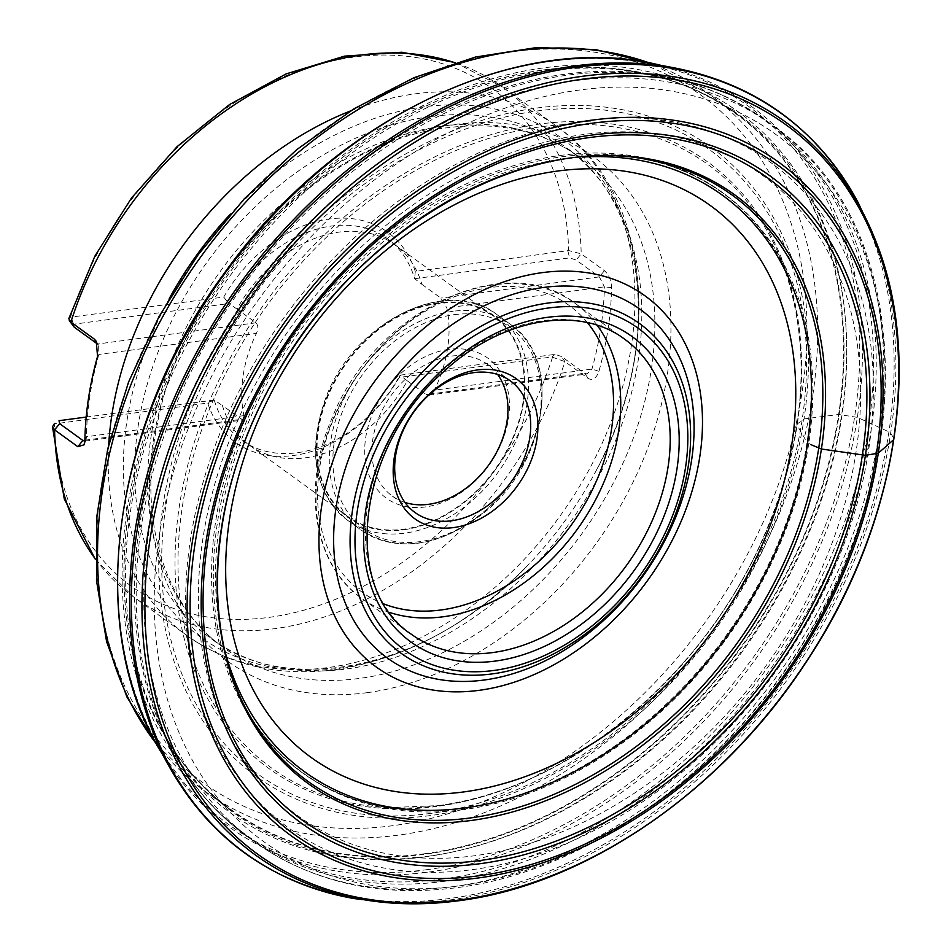 <?xml version="1.0" encoding="UTF-8"?>
<svg xmlns="http://www.w3.org/2000/svg" width="951" height="951" viewBox="0 0 951 951"><rect width="100%" height="100%" fill="white"/><g stroke="black" fill="none" stroke-linecap="round" stroke-linejoin="round"><path stroke-width="0.71" stroke-dasharray="4.75 3.57" d="M552.495 357.291A307.339 226.588 -54.1 0 1 269.133 617.365A307.339 226.588 -54.1 0 1 54.35 423.92L207.722 403.01A129.74 95.647 125.9 0 0 293.609 455.481A129.74 95.647 125.9 0 0 399.23 377.404L551.865 356.982L564.906 361.606L588.134 378.427C592.758 380.816 596.348 378.427 598.928 371.282A314.674 231.996 125.9 0 0 611.576 287.642C611.22 280.2 608.83 274.542 604.432 270.69L581.204 253.869L568.639 250.541L415.254 271.439A129.74 95.647 125.9 0 0 329.379 218.98A129.74 95.647 125.9 0 0 223.747 297.057L70.493 317.17A307.339 226.588 -54.1 0 1 353.855 57.096A307.339 226.588 -54.1 0 1 568.639 250.529M70.493 317.17L68.841 318.692M586.149 120.575A410.856 302.917 -54.1 0 1 794.929 643.031A410.856 302.917 -54.1 0 1 207.449 721.607A410.856 302.917 -54.1 0 1 586.149 120.575M584.045 134.448A395.64 291.695 125.9 0 0 202.884 538.753A395.64 291.695 125.9 0 0 474.965 855.698A395.64 291.695 125.9 0 0 856.126 451.392A395.64 291.695 125.9 0 0 584.045 134.448M237.013 309.087L228.846 303.547A124.343 91.676 -54.1 0 1 390.136 240.769A124.343 91.676 -54.1 0 1 414.636 278.702L421.911 284.349A123.856 91.32 -54.1 0 0 397.566 246.749A123.856 91.32 -54.1 0 0 394.796 244.633A123.856 91.32 -54.1 0 0 339.245 232.068A123.856 91.32 -54.1 0 0 237.013 309.087L255.985 322.805C258.28 325.313 258.422 328.844 256.401 333.385A123.856 91.32 -54.1 0 0 243.955 415.635L244.074 419.058L242.612 419.914L222.427 405.554A123.856 91.32 -54.1 0 0 249.531 445.282L348.078 516.631A123.856 91.32 -54.1 0 1 328.333 395.402A123.856 91.32 -54.1 0 1 437.793 303.417A123.856 91.32 -54.1 0 1 493.343 315.982A123.856 91.32 -54.1 0 1 494.675 469.853A123.856 91.32 -54.1 0 1 348.078 516.631M84.877 441.086L86.101 439.921L86.422 436.711A309.467 228.169 -54.1 0 1 98.856 354.45L98.607 345.284L97.418 343.917M414.636 278.702L569.649 257.876L576.128 260.063L599.368 276.884L604.372 286.845A309.467 228.169 -54.1 0 1 591.938 369.095L587.112 373.886L584.77 373.363L561.542 356.542L555.063 354.354L400.038 375.181A124.343 91.676 -54.1 0 1 244.407 442.06A124.343 91.676 -54.1 0 1 214.248 400.026L222.427 405.554M421.911 284.349L440.872 298.079L446.839 307.91A123.856 91.32 -54.1 0 1 434.405 390.172L434.238 390.492M249.531 445.282A123.856 91.32 -54.1 0 0 252.407 447.243A123.856 91.32 -54.1 0 0 407.313 380.828L426.274 394.558L428.806 395.129M407.313 380.828L400.038 375.181M214.248 400.026L86.208 417.061M73.346 326.324L73.619 324.22L228.846 303.547M404.983 502.449A81.263 59.913 -54.1 0 1 392.264 496.042A81.263 59.913 -54.1 0 1 379.306 416.502A81.263 59.913 -54.1 0 1 451.131 356.138A81.263 59.913 -54.1 0 1 487.59 364.388A81.263 59.913 -54.1 0 1 497.646 374.468M449.003 349.338A86.47 63.753 125.9 0 0 369.297 475.833A86.47 63.753 125.9 0 0 492.939 459.297A86.47 63.753 125.9 0 0 449.003 349.338M555.063 354.354L551.865 356.982M400.109 375.086L399.23 377.404M213.975 399.979L207.722 403.01M567.866 251.028L569.649 257.876M415.254 271.439L414.695 278.607M223.747 297.057L228.573 303.5M73.619 324.22L71.123 317.468M97.561 356.387L98.856 354.45L256.401 333.385M84.912 440.028L86.422 436.711L243.955 415.635M588.134 378.427L584.77 373.363L431.528 393.857M598.928 371.282L591.938 369.095L434.405 390.172M611.576 287.642L604.372 286.845L446.839 307.91M604.432 270.69L599.368 276.884L440.872 298.079M350.491 110.946A314.674 231.996 -54.1 0 1 556.097 125.841L502.437 86.981A314.674 231.996 125.9 0 1 581.204 253.869L576.128 260.063M811.227 444.783L807.042 442.358L797.057 425.085L797.354 423.908L804.011 418.939L838.639 414.505L857.374 417.358L888.923 431.861L890.671 433.121L893.881 438.589M169.29 298.531A307.981 227.075 125.9 0 0 338.639 668.351A307.981 227.075 125.9 0 0 529.267 563.753A307.981 227.075 125.9 0 0 594.684 473.408C664.915 346.901 651.126 191.983 556.097 125.841A314.674 231.996 -54.1 0 1 606.274 433.834A314.674 231.996 -54.1 0 1 328.19 667.543A314.674 231.996 -54.1 0 1 187.026 635.601A314.674 231.996 -54.1 0 1 108.699 444.913M95.48 559.152A314.674 231.996 125.9 0 0 133.366 596.752A314.674 231.996 125.9 0 0 564.906 361.606L561.542 356.542M455.327 62.6L502.437 86.981A314.674 231.996 125.9 0 0 454.887 62.73M543.283 69.982A430.209 317.182 -54.1 0 1 736.276 113.644A430.209 317.182 -54.1 0 1 740.9 648.118A430.209 317.182 -54.1 0 1 231.687 810.573A430.209 317.182 -54.1 0 1 163.096 389.494A430.209 317.182 -54.1 0 1 543.283 69.982M156.392 743.896A430.209 317.182 125.9 0 0 205.297 791.47A430.209 317.182 125.9 0 0 398.291 835.144A430.209 317.182 125.9 0 0 778.477 515.62A430.209 317.182 125.9 0 0 709.886 94.541A430.209 317.182 125.9 0 0 649.307 62.897M510.2 51.83A424.455 312.95 -54.1 0 1 802.109 391.86A424.455 312.95 -54.1 0 1 393.179 825.634A424.455 312.95 -54.1 0 1 101.27 485.604A424.455 312.95 -54.1 0 1 510.2 51.83M367.205 692.673A311.595 229.726 125.9 0 0 667.388 374.254A311.595 229.726 125.9 0 0 453.104 124.64A311.595 229.726 125.9 0 0 152.921 443.059A311.595 229.726 125.9 0 0 367.205 692.673M443.059 126.091A302.965 223.378 -54.1 0 1 578.969 156.844A302.965 223.378 -54.1 0 1 582.226 533.238A302.965 223.378 -54.1 0 1 223.628 647.655A302.965 223.378 -54.1 0 1 175.317 351.109A302.965 223.378 -54.1 0 1 443.059 126.091M430.007 116.64A302.965 223.378 125.9 0 0 162.252 341.659A302.965 223.378 125.9 0 0 210.563 638.192A302.965 223.378 125.9 0 0 569.173 523.787A302.965 223.378 125.9 0 0 565.916 147.393A302.965 223.378 125.9 0 0 430.007 116.64M579.801 89.976A436.568 321.878 125.9 0 0 159.209 536.114A436.568 321.878 125.9 0 0 459.44 885.856A436.568 321.878 125.9 0 0 880.032 439.707A436.568 321.878 125.9 0 0 579.801 89.976M445.282 881.197A442.096 325.955 125.9 0 0 835.988 552.84A442.096 325.955 125.9 0 0 765.484 120.111A442.096 325.955 125.9 0 0 242.208 287.059A442.096 325.955 125.9 0 0 246.951 836.309A442.096 325.955 125.9 0 0 445.282 881.197M452.854 886.677A442.096 325.955 -54.1 0 1 254.535 841.801A442.096 325.955 -54.1 0 1 249.78 292.551A442.096 325.955 -54.1 0 1 773.068 125.603A442.096 325.955 -54.1 0 1 843.561 558.32A442.096 325.955 -54.1 0 1 452.854 886.677M426.797 856.423A430.851 317.658 125.9 0 0 831.828 464.956A430.851 317.658 125.9 0 0 630.882 71.301A430.851 317.658 125.9 0 0 545.577 70.992A430.851 317.658 125.9 0 0 199.674 321.902A430.851 317.658 125.9 0 0 158.555 723.663A430.851 317.658 125.9 0 0 426.797 856.423M443.166 879.009A441.466 325.48 -54.1 0 1 168.315 742.981A441.466 325.48 -54.1 0 1 210.456 331.328A441.466 325.48 -54.1 0 1 564.87 74.226A441.466 325.48 -54.1 0 1 652.267 74.535A441.466 325.48 -54.1 0 1 858.171 477.901A441.466 325.48 -54.1 0 1 443.166 879.009M225.054 651.423A356.019 262.488 -54.1 0 1 562.588 158.983A356.019 262.488 -54.1 0 1 582.523 157.058M84.912 440.218L241.388 419.284M255.985 322.805L97.489 344.012M426.274 394.558L429.983 394.071M389.387 612.385A182.045 134.21 -54.1 0 1 361.63 598.274C313.628 564.858 301.467 488.267 331.78 418.761C373.303 311.869 505.433 247.89 575.153 303.369L624.605 339.174A182.045 134.21 125.9 0 0 409.132 407.92A182.045 134.21 125.9 0 0 411.082 634.079L361.63 598.274A182.045 134.21 -54.1 0 1 359.68 372.114A182.045 134.21 -54.1 0 1 575.153 303.369A182.045 134.21 -54.1 0 1 597.216 325.337M587.445 322.686A176.838 130.382 125.9 0 0 359.942 372.305A176.838 130.382 125.9 0 0 383.812 603.933M454.245 314.674A124.498 91.795 -54.1 0 1 517.51 472.992A124.498 91.795 -54.1 0 1 339.483 496.802A124.498 91.795 -54.1 0 1 454.245 314.674M439.659 301.479A127.101 93.709 -54.1 0 1 496.684 314.389A127.101 93.709 -54.1 0 1 516.94 438.791A127.101 93.709 -54.1 0 1 404.615 533.19A127.101 93.709 -54.1 0 1 347.602 520.292A127.101 93.709 -54.1 0 1 327.334 395.889A127.101 93.709 -54.1 0 1 439.659 301.479M453.175 311.274A127.101 93.709 125.9 0 0 340.85 405.673A127.101 93.709 125.9 0 0 361.118 530.076A127.101 93.709 125.9 0 0 511.567 482.086A127.101 93.709 125.9 0 0 510.2 324.172A127.101 93.709 125.9 0 0 453.175 311.274M403.557 529.79A124.498 91.795 125.9 0 0 518.307 347.662A124.498 91.795 125.9 0 0 340.28 371.472A124.498 91.795 125.9 0 0 403.557 529.79M95.492 559.604L133.366 596.752L187.026 635.601C229.571 665.51 278.964 676.85 335.216 669.623C406.612 658.829 471.304 623.547 529.267 563.753C432.004 668.66 288.795 698.973 210.563 638.192L223.628 647.655C164.559 606.12 137.217 518.842 157.438 423.54C183.567 280.26 321.973 140.772 448.337 127.648C499.43 121.336 542.985 131.072 578.969 156.844L565.916 147.393C648.083 202.729 663.976 348.256 594.684 473.408A307.981 227.075 125.9 0 0 423.552 106.892A307.981 227.075 125.9 0 0 230.332 214.213M858.408 203.086A456.742 336.749 -54.1 0 1 819.132 630.822A456.742 336.749 -54.1 0 1 450.643 899.872A456.742 336.749 -54.1 0 1 354.794 898.671M670.372 67.129A456.73 336.737 -54.1 0 1 877.464 486.686A456.73 336.737 -54.1 0 1 448.908 898.6A456.73 336.737 -54.1 0 1 166.936 762.476M876.656 243.301A452.284 333.456 -54.1 0 1 458.144 900.799M248.663 713.642L249.495 715.176A361.82 266.767 -54.1 0 1 303.928 331.744A361.82 266.767 -54.1 0 1 651.209 160.327L649.485 160.018M463.708 809.61A358.135 264.045 -54.1 0 1 246.618 710.147A358.135 264.045 -54.1 0 1 299.196 328.321A358.135 264.045 -54.1 0 1 645.539 159.162A358.135 264.045 -54.1 0 1 798.4 491.572A358.135 264.045 -54.1 0 1 463.708 809.61M461.96 808.386A358.182 264.081 -54.1 0 1 388.032 807.661A358.182 264.081 -54.1 0 1 297.437 327.037A358.182 264.081 -54.1 0 1 782.316 263.07A358.182 264.081 -54.1 0 1 750.517 598.096A358.182 264.081 -54.1 0 1 461.96 808.386M438.316 805.616A372.364 274.542 -54.1 0 1 391.503 807.886A372.364 274.542 -54.1 0 1 267.267 305.2A372.364 274.542 -54.1 0 1 783.624 266.292A372.364 274.542 -54.1 0 1 438.316 805.616M436.711 806.448A374.337 275.992 -54.1 0 1 246.487 330.425A374.337 275.992 -54.1 0 1 781.746 258.838A374.337 275.992 -54.1 0 1 436.711 806.448M430.993 813.367A385.274 284.052 -54.1 0 1 235.206 323.435A385.274 284.052 -54.1 0 1 786.12 249.756A385.274 284.052 -54.1 0 1 430.993 813.367M430.066 815.601A388.151 286.18 -54.1 0 1 232.817 322.02A388.151 286.18 -54.1 0 1 787.832 247.783A388.151 286.18 -54.1 0 1 430.066 815.601M424.538 853.76A429.828 316.897 -54.1 0 1 206.117 307.173A429.828 316.897 -54.1 0 1 820.725 224.971A429.828 316.897 -54.1 0 1 424.538 853.76M424.693 856.899A432.836 319.12 -54.1 0 1 204.738 306.495A432.836 319.12 -54.1 0 1 823.649 223.723A432.836 319.12 -54.1 0 1 424.693 856.899M427.581 869.583A443.309 326.847 -54.1 0 1 202.301 305.853A443.309 326.847 -54.1 0 1 836.191 221.072A443.309 326.847 -54.1 0 1 427.581 869.583M659.923 65.12A444.949 328.047 -54.1 0 1 843.596 480.196A444.949 328.047 -54.1 0 1 428.699 872.055A444.949 328.047 -54.1 0 1 164.107 756.984M157.117 745.192L205.297 791.47L231.687 810.573C201.077 788.343 176.696 759.373 158.555 723.663L168.315 742.981C187.656 781.116 213.88 812.225 246.951 836.309L254.535 841.801C311.738 882.231 379.009 897.542 456.373 887.711C588.443 871.342 728.609 769.977 808.873 633.984C922.827 450.631 908.455 218.421 773.068 125.603L765.484 120.111C732.282 96.206 694.539 81.013 652.267 74.535L630.882 71.301C670.455 77.388 705.594 91.498 736.276 113.644L709.886 94.541L650.769 63.182M84.758 441.145L243.159 419.962M428.735 395.14L587.124 373.957M397.566 246.749L390.136 240.769M252.407 447.243L244.407 442.06M394.796 244.633L493.343 315.982M392.264 496.042L415.04 512.53M487.59 364.388L510.354 380.875M347.602 520.292L361.118 530.076C398.089 552.959 438.875 547.324 483.477 513.171C547.61 463.161 562.992 358.586 510.2 324.172L496.684 314.389C447.505 274.97 352.964 322.223 325.468 398.778C306.947 451.808 314.329 492.309 347.602 520.292M98.619 345.249L96.253 341.302M86.089 439.909L84.116 444.783M649.248 159.958L645.539 159.162C706.795 172.69 752.384 207.33 782.316 263.07L783.624 266.292C812.998 350.348 805.366 442.738 760.717 543.449C699.175 680.773 563.42 790.804 438.031 805.628L388.032 807.661C325.729 796.629 278.584 764.117 246.618 710.147L248.532 713.428"/><path stroke-width="1.43" d="M455.327 62.6L401.845 52.246L344.547 56.133L286.192 73.881L229.512 104.551L177.124 146.597L131.5 197.986L94.803 256.283L68.805 318.68L70.885 322.127L94.399 339.15L96.241 341.302L97.561 356.387A314.674 231.996 125.9 0 0 84.912 440.028L84.116 444.795L77.827 446.685L54.587 429.864L52.519 426.726L54.35 423.92M454.887 62.73A314.674 231.996 125.9 0 0 70.885 322.116A314.674 231.996 125.9 0 0 70.885 322.127L74.249 327.192L69.28 320.606M86.208 417.061L59.021 420.699L59.663 423.67L82.892 440.491L84.877 441.086M428.806 395.129L430.815 394.356L434.238 390.492M97.442 343.977L74.249 327.192M453.627 527.579A86.47 63.753 -54.1 0 1 409.679 417.62A86.47 63.753 -54.1 0 1 533.321 401.084A86.47 63.753 -54.1 0 1 453.627 527.579M497.646 374.468A81.263 59.913 -54.1 0 1 488.457 465.36A81.263 59.913 -54.1 0 1 404.983 502.449M451.499 520.779A81.263 59.913 125.9 0 0 523.312 460.415A81.263 59.913 125.9 0 0 510.354 380.875A81.263 59.913 125.9 0 0 473.895 372.626A81.263 59.913 125.9 0 0 402.083 432.99A81.263 59.913 125.9 0 0 415.04 512.53A81.263 59.913 125.9 0 0 451.499 520.779M55.122 423.421L54.159 424.027M94.113 338.936L97.489 344.012M77.827 446.685L82.892 440.491L84.912 440.218M95.48 559.152A314.674 231.996 125.9 0 1 54.587 429.864L59.663 423.67M893.881 438.589L893.56 439.766L878.284 453.187L865.422 455.327L821.426 449.015L811.227 444.783M108.699 444.913A314.674 231.996 -54.1 0 1 124.557 360.976A314.674 231.996 -54.1 0 1 350.491 110.946M649.307 62.897A430.209 317.182 125.9 0 0 516.892 50.867A430.209 317.182 125.9 0 0 156.035 329.248A430.209 317.182 125.9 0 0 156.392 743.896M542.308 272.628A229.132 168.933 -54.1 0 1 658.746 563.991A229.132 168.933 -54.1 0 1 331.114 607.808A229.132 168.933 -54.1 0 1 542.308 272.628M557.678 171.037A340.577 251.1 125.9 0 0 243.753 669.266A340.577 251.1 125.9 0 0 730.748 604.123A340.577 251.1 125.9 0 0 557.678 171.037M582.523 157.058A356.019 262.488 -54.1 0 1 805.58 455.279A356.019 262.488 -54.1 0 1 464.433 808.005A356.019 262.488 -54.1 0 1 225.054 651.423M429.983 394.071L431.528 393.857M492.749 652.564A182.045 134.21 125.9 0 0 653.622 517.356A182.045 134.21 125.9 0 0 624.605 339.174C579.385 304.665 501.153 317.86 443.582 371.782C356.815 446.685 340.922 589.24 411.082 634.079A182.045 134.21 125.9 0 0 492.749 652.564M597.216 325.337A182.045 134.21 -54.1 0 1 595.29 500.297A182.045 134.21 -54.1 0 1 443.297 616.759A182.045 134.21 -54.1 0 1 389.387 612.385M383.812 603.933A176.838 130.382 125.9 0 0 441.169 609.96A176.838 130.382 125.9 0 0 590.428 493.724A176.838 130.382 125.9 0 0 587.445 322.686M230.332 214.213A307.981 227.075 125.9 0 0 169.29 298.531M484.166 680.024A215.342 158.769 125.9 0 0 691.627 459.963A215.342 158.769 125.9 0 0 543.544 287.464A215.342 158.769 125.9 0 0 336.083 507.513A215.342 158.769 125.9 0 0 484.166 680.024M492.309 673.89A203.455 149.996 -54.1 0 1 388.923 415.183A203.455 149.996 -54.1 0 1 679.834 376.275A203.455 149.996 -54.1 0 1 492.309 673.89M493.985 670.455A198.854 146.609 125.9 0 0 677.278 379.556A198.854 146.609 125.9 0 0 392.941 417.596A198.854 146.609 125.9 0 0 493.985 670.455M495.412 661.064A188.548 139.012 -54.1 0 1 399.598 421.305A188.548 139.012 -54.1 0 1 669.195 385.25A188.548 139.012 -54.1 0 1 495.412 661.064M458.144 900.799A452.284 333.456 -54.1 0 1 398.695 903.45L354.794 898.671A456.742 336.749 -54.1 0 1 240.841 286.061A456.742 336.749 -54.1 0 1 858.408 203.086C817.337 127.933 754.654 82.606 670.372 67.129L659.923 65.12A444.949 328.047 -54.1 0 0 224.317 274.102A444.949 328.047 -54.1 0 0 161.765 753.18C84.128 629.919 111.208 425.37 224.46 273.02C333.956 118.768 519.068 29.98 659.923 65.12M354.794 898.671C270.571 883.11 207.948 837.712 166.936 762.476A456.73 336.737 -54.1 0 1 239.117 284.813A456.73 336.737 -54.1 0 1 670.372 67.129M876.656 243.301C923.552 361.998 895.557 528.019 806.65 661.385C722.772 790.792 586.208 884.834 458.43 900.787L398.695 903.45A452.284 333.456 -54.1 0 1 250.386 292.979A452.284 333.456 -54.1 0 1 876.656 243.301L858.408 203.086M459.725 899.943A450.31 332.006 -54.1 0 1 230.891 327.31A450.31 332.006 -54.1 0 1 874.789 241.197A450.31 332.006 -54.1 0 1 459.725 899.943M477.759 878.035A415.742 306.519 -54.1 0 1 266.482 349.362A415.742 306.519 -54.1 0 1 860.964 269.858A415.742 306.519 -54.1 0 1 477.759 878.035M478.722 875.8A412.841 304.379 -54.1 0 1 268.931 350.824A412.841 304.379 -54.1 0 1 859.252 271.867A412.841 304.379 -54.1 0 1 478.722 875.8M480.481 863.639A399.551 294.584 -54.1 0 1 277.442 355.555A399.551 294.584 -54.1 0 1 848.767 279.142A399.551 294.584 -54.1 0 1 480.481 863.639M480.303 860.489A396.567 292.385 -54.1 0 1 278.774 356.197A396.567 292.385 -54.1 0 1 845.831 280.355A396.567 292.385 -54.1 0 1 480.303 860.489M471.22 820.475A363.496 267.992 -54.1 0 1 286.513 358.242A363.496 267.992 -54.1 0 1 806.27 288.724A363.496 267.992 -54.1 0 1 471.22 820.475M470.127 817.979A361.82 266.767 -54.1 0 1 249.495 715.176C200.209 629.919 208.34 498.3 270.619 385.524C350.432 232.852 522.705 131.523 651.209 160.327A361.82 266.767 -54.1 0 1 808.707 495.079A361.82 266.767 -54.1 0 1 470.127 817.979M164.107 756.984A444.949 328.047 -54.1 0 1 161.765 753.18L166.936 762.476M95.492 559.604L64.264 498.918L52.483 426.726M650.769 63.182L595.647 49.583L536.649 47.55L475.548 57.024L414.042 77.673L353.879 108.854L296.736 149.64L244.241 198.842L197.867 255.058L158.96 316.659L128.611 381.91L107.725 448.92L96.919 515.811L96.515 580.681L106.607 641.687L126.982 697.071L157.117 745.192M248.532 713.428L247.747 712.037M649.248 159.958L647.679 159.649"/></g></svg>

